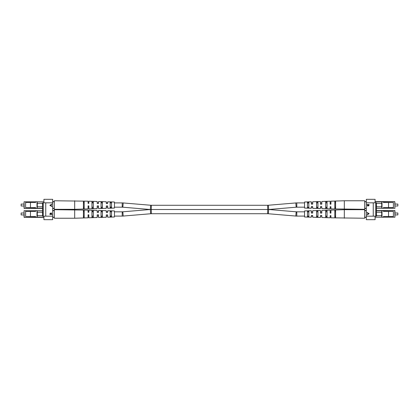 <?xml version="1.0" encoding="UTF-8"?>
<svg xmlns="http://www.w3.org/2000/svg" width="419" height="419" viewBox="0 0 419 419"><rect width="100%" height="100%" fill="white"/><g stroke="black" fill="none" stroke-linecap="round" stroke-linejoin="round"><path stroke-width="0.63" d="M304.55 216.094L296.793 216.094A11.832 11.832 0 0 1 295.804 216.052L268.328 213.753A7.563 7.563 0 0 0 267.694 213.727L151.306 213.727A7.563 7.563 0 0 0 150.672 213.753L123.196 216.052A11.832 11.832 0 0 1 122.207 216.094L114.45 216.094M150.672 213.753L150.321 209.5A11.832 11.832 0 0 0 150.348 209.5L151.306 209.5L150.348 209.5A11.832 11.832 0 0 0 150.321 209.5L122.84 211.799A7.563 7.563 0 0 1 122.207 211.825L114.45 211.825M304.55 202.906L296.793 202.906A11.832 11.832 0 0 0 295.804 202.948L268.328 205.247A7.563 7.563 0 0 1 267.694 205.273L151.306 205.273A7.563 7.563 0 0 1 150.672 205.247L123.196 202.948A11.832 11.832 0 0 0 122.207 202.906L114.45 202.906M150.672 205.247L150.321 209.5L122.84 207.201A7.563 7.563 0 0 0 122.207 207.175L114.45 207.175M268.328 205.247L268.679 209.5A11.832 11.832 0 0 1 268.652 209.5L267.694 209.5L268.652 209.5A11.832 11.832 0 0 1 268.679 209.5L296.16 211.799A7.563 7.563 0 0 0 296.793 211.825L304.55 211.825M268.328 213.753L268.679 209.5L296.16 207.201A7.563 7.563 0 0 1 296.793 207.175L304.55 207.175M111.538 211.825L110.181 211.825M107.662 211.825L106.3 211.825M102.425 211.825L101.063 211.825M98.544 211.825L97.187 211.825M93.306 211.825L91.95 211.825M88.844 211.825L88.069 211.825M84.188 211.825L83.412 211.825M107.662 216.094L106.3 216.094M102.425 216.094L101.063 216.094M98.544 216.094L97.187 216.094M93.306 216.094L91.95 216.094M88.844 216.094L88.069 216.094M84.188 216.094L83.412 216.094M111.538 202.906L110.181 202.906M107.662 202.906L106.3 202.906M102.425 202.906L101.063 202.906M98.544 202.906L97.187 202.906M93.306 202.906L91.95 202.906M88.844 202.906L88.069 202.906M84.188 202.906L83.412 202.906M107.662 207.175L106.3 207.175M102.425 207.175L101.063 207.175M98.544 207.175L97.187 207.175M93.306 207.175L91.95 207.175M88.844 207.175L88.069 207.175M84.188 207.175L83.412 207.175M307.462 216.094L308.819 216.094M311.338 216.094L312.7 216.094M316.575 216.094L317.937 216.094M320.456 216.094L321.813 216.094M325.694 216.094L327.05 216.094M330.156 216.094L330.931 216.094M334.812 216.094L335.588 216.094M311.338 211.825L312.7 211.825M316.575 211.825L317.937 211.825M320.456 211.825L321.813 211.825M325.694 211.825L327.05 211.825M330.156 211.825L330.931 211.825M334.812 211.825L335.588 211.825M307.462 207.175L308.819 207.175M311.338 207.175L312.7 207.175M316.575 207.175L317.937 207.175M320.456 207.175L321.813 207.175M325.694 207.175L327.05 207.175M330.156 207.175L330.931 207.175M334.812 207.175L335.588 207.175M311.338 202.906L312.7 202.906M316.575 202.906L317.937 202.906M320.456 202.906L321.813 202.906M325.694 202.906L327.05 202.906M330.156 202.906L330.931 202.906M334.812 202.906L335.588 202.906M151.306 213.727L151.306 209.5L267.694 209.5L267.694 205.273M21.144 206.007L21.144 204.069L21.144 206.007L24.056 206.007M36.992 203.294L37.296 203.294L37.296 206.782L36.992 206.782L37.003 201.743L37.38 203.294M35.547 201.801L24.056 201.801L24.25 208.473L35.547 208.28M52.684 201.607L54.313 201.607L52.684 201.607M52.684 206.2L52.684 203.875M88.844 201.24L88.844 203.351L88.069 203.346L88.069 201.188L54.313 200.769L54.313 208.473L52.684 208.473M42.56 208.473L24.25 208.473M30.456 207.562L30.456 202.518L25.606 202.518L25.606 207.562L35.547 207.562L35.547 208.337L37.003 208.337L37.003 206.782M37.003 201.743L35.547 201.743L35.547 202.518L30.456 202.518M37.38 206.782L37.003 208.337M37.296 203.294L42.445 203.294L42.56 206.782M37.296 206.782L42.445 206.782M74.682 200.769L74.682 209.306L54.313 209.306L54.313 208.473M102.425 202.885L101.063 202.859M84.188 202.534L83.412 202.518M93.306 202.707L91.95 202.681M114.45 208.044L114.45 202.01L107.662 201.801L107.662 203.424L106.3 203.419L106.3 201.759L98.544 201.518L98.544 203.388L97.187 203.383L97.187 201.471L88.844 201.214M107.662 208.253L107.662 205.965L106.3 205.959L106.3 208.316L98.544 208.562L98.544 205.933L97.187 205.928L97.187 208.604L88.844 208.866L88.844 205.891L88.069 205.891L88.069 208.887L74.682 209.306M83.412 201.125L83.412 208.657L84.188 208.631L84.188 201.151L83.412 201.125M91.95 201.408L91.95 208.379L93.306 208.332L93.306 201.45L91.95 201.408M101.063 201.712L101.063 208.075L102.425 208.034L102.425 201.754L101.063 201.712M110.181 202.016L110.181 207.772L111.538 207.724L111.538 202.063L110.181 202.016M88.844 206.012L88.069 206.012M98.544 206.038L97.187 206.033M107.662 206.059L106.3 206.054M83.412 207.562L84.188 207.546M84.188 202.241L83.412 202.225M91.95 207.395L93.306 207.368M93.306 202.419L91.95 202.387M101.063 207.216L102.425 207.19M102.425 202.597L101.063 202.566M110.181 207.038L111.538 207.007M111.538 202.775L110.181 202.749M21.144 214.931L21.144 212.993L21.144 214.931L24.056 214.931M36.992 212.218L37.296 212.218L37.296 215.706L36.992 215.706L37.003 210.663L37.38 212.218M35.547 210.72L24.056 210.72L24.25 217.393L35.547 217.199M52.684 210.527L54.313 210.527L52.684 210.527M52.684 215.125L52.684 212.8M88.844 210.16L88.844 212.276L88.069 212.271L88.069 210.113L54.313 209.694L54.313 217.393L52.684 217.393M43.916 217.393L24.25 217.393M30.456 216.482L30.456 211.438L25.606 211.438L25.606 216.482L35.547 216.482L35.547 217.257L37.003 217.257L37.003 215.706M37.003 210.663L35.547 210.663L35.547 211.438L30.456 211.438M37.38 215.706L37.003 217.257M37.296 212.218L42.445 212.218L42.56 215.706M37.296 215.706L42.445 215.706M74.682 209.694L74.682 218.231L54.313 218.231L54.313 217.393M102.425 211.81L101.063 211.784M84.188 211.454L83.412 211.438M93.306 211.632L91.95 211.605M114.45 216.969L114.45 210.935L107.662 210.726L107.662 212.344L106.3 212.339L106.3 210.684L98.544 210.438L98.544 212.313L97.187 212.307L97.187 210.396L88.844 210.134M107.662 217.178L107.662 214.889L106.3 214.884L106.3 217.241L98.544 217.482L98.544 214.853L97.187 214.847L97.187 217.529L88.844 217.786L88.844 214.816L88.069 214.816L88.069 217.812L74.682 218.231M83.412 210.05L83.412 217.581L84.188 217.555L84.188 210.076L83.412 210.05M91.95 210.333L91.95 217.304L93.306 217.257L93.306 210.375L91.95 210.333M101.063 210.631L101.063 217L102.425 216.953L102.425 210.678L101.063 210.631M110.181 210.94L110.181 216.691L111.538 216.649L111.538 210.982L110.181 210.94M88.844 214.937L88.069 214.937M98.544 214.957L97.187 214.957M107.662 214.978L106.3 214.978M83.412 216.482L84.188 216.466M84.188 211.166L83.412 211.15M91.95 216.319L93.306 216.293M93.306 211.338L91.95 211.312M101.063 216.141L102.425 216.115M102.425 211.516L101.063 211.49M110.181 215.958L111.538 215.932M111.538 211.7L110.181 211.674M51.925 214.439L49.919 214.439L49.919 213.931L50.416 213.098L50.84 213.402L51.354 212.899L51.925 214.439M43.916 202.827L43.916 199.318L52.684 199.318L52.684 202.827L42.56 202.827L42.56 216.173L52.684 216.173L52.684 219.682L43.916 219.682L43.916 216.173M52.684 202.827L52.684 216.173M49.871 205.331L51.856 204.105L51.218 204.739L51.218 205.907L51.856 206.551L49.871 205.331M51.228 212.899L51.799 214.439L49.919 214.439M50.29 213.098L50.84 213.402M51.354 213.135L50.846 214.209L51.715 214.209L51.354 213.135L50.971 214.209M50.416 213.334L49.997 214.209L50.767 214.209L50.416 213.334L50.123 214.209M51.731 204.357L51.218 204.739M51.097 204.739L51.218 205.907M51.097 205.907L51.856 206.3M51.018 204.86L50.133 205.315L51.018 205.781L51.018 204.86L50.259 205.315L51.018 205.781M397.856 212.993L397.856 214.931L397.856 212.993L394.944 212.993M382.008 215.706L381.704 215.706L381.704 212.218L382.008 212.218L381.997 217.257L381.62 215.706M383.453 217.199L394.944 217.199L394.75 210.527L383.453 210.72M366.316 217.393L364.687 217.393L366.316 217.393M366.316 212.8L366.316 215.125M330.156 217.76L330.156 215.649L330.931 215.654L330.931 217.812L364.687 218.231L364.687 210.527L366.316 210.527M376.44 210.527L394.75 210.527M388.544 211.438L388.544 216.482L393.394 216.482L393.394 211.438L383.453 211.438L383.453 210.663L381.997 210.663L381.997 212.218M381.997 217.257L383.453 217.257L383.453 216.482L388.544 216.482M381.62 212.218L381.997 210.663M381.704 215.706L376.555 215.706L376.44 212.218M381.704 212.218L376.555 212.218M344.318 218.231L344.318 209.694L364.687 209.694L364.687 210.527M316.575 216.115L317.937 216.141M334.812 216.466L335.588 216.482M325.694 216.293L327.05 216.319M304.55 210.956L304.55 216.99L311.338 217.199L311.338 215.576L312.7 215.581L312.7 217.241L320.456 217.482L320.456 215.612L321.813 215.617L321.813 217.529L330.156 217.786M311.338 210.747L311.338 213.035L312.7 213.041L312.7 210.684L320.456 210.438L320.456 213.067L321.813 213.072L321.813 210.396L330.156 210.134L330.156 213.109L330.931 213.109L330.931 210.113L344.318 209.694M335.588 217.875L335.588 210.343L334.812 210.369L334.812 217.849L335.588 217.875M327.05 217.592L327.05 210.621L325.694 210.668L325.694 217.55L327.05 217.592M317.937 217.288L317.937 210.925L316.575 210.967L316.575 217.246L317.937 217.288M308.819 216.984L308.819 211.228L307.462 211.276L307.462 216.937L308.819 216.984M330.156 212.988L330.931 212.988M320.456 212.962L321.813 212.967M311.338 212.941L312.7 212.946M335.588 211.438L334.812 211.454M334.812 216.759L335.588 216.775M327.05 211.605L325.694 211.632M325.694 216.581L327.05 216.613M317.937 211.784L316.575 211.81M316.575 216.403L317.937 216.434M308.819 211.962L307.462 211.993M307.462 216.225L308.819 216.251M397.856 204.069L397.856 206.007L397.856 204.069L394.944 204.069M382.008 206.782L381.704 206.782L381.704 203.294L382.008 203.294L381.997 208.337L381.62 206.782M383.453 208.28L394.944 208.28L394.75 201.607L383.453 201.801M366.316 208.473L364.687 208.473L366.316 208.473M366.316 203.875L366.316 206.2M330.156 208.84L330.156 206.724L330.931 206.729L330.931 208.887L364.687 209.306L364.687 201.607L366.316 201.607M375.084 201.607L394.75 201.607L394.944 208.28M394.944 205.038L394.944 202.518M388.544 202.518L388.544 207.562L393.394 207.562L393.394 202.518L383.453 202.518L383.453 201.743L381.997 201.743L381.997 203.294M381.997 208.337L383.453 208.337L383.453 207.562L388.544 207.562M381.62 203.294L381.997 201.743M381.704 206.782L376.555 206.782L376.44 203.294M381.704 203.294L376.555 203.294M344.318 209.306L344.318 200.769L364.687 200.769L364.687 201.607M316.575 207.19L317.937 207.216M334.812 207.546L335.588 207.562M325.694 207.368L327.05 207.395M304.55 202.031L304.55 208.065L311.338 208.274L311.338 206.656L312.7 206.661L312.7 208.316L320.456 208.562L320.456 206.687L321.813 206.693L321.813 208.604L330.156 208.866M311.338 201.822L311.338 204.111L312.7 204.116L312.7 201.759L320.456 201.518L320.456 204.147L321.813 204.153L321.813 201.471L330.156 201.214L330.156 204.184L330.931 204.184L330.931 201.188L344.318 200.769M335.588 208.95L335.588 201.419L334.812 201.445L334.812 208.924L335.588 208.95M327.05 208.667L327.05 201.696L325.694 201.743L325.694 208.625L327.05 208.667M317.937 208.369L317.937 202L316.575 202.047L316.575 208.322L317.937 208.369M308.819 208.06L308.819 202.309L307.462 202.351L307.462 208.018L308.819 208.06M330.156 204.063L330.931 204.063M320.456 204.043L321.813 204.043M311.338 204.022L312.7 204.022M335.588 202.518L334.812 202.534M334.812 207.834L335.588 207.85M327.05 202.681L325.694 202.707M325.694 207.662L327.05 207.688M317.937 202.859L316.575 202.885M316.575 207.484L317.937 207.51M308.819 203.042L307.462 203.068M307.462 207.3L308.819 207.326M367.075 204.561L369.081 204.561L369.081 205.069L368.584 205.902L368.16 205.598L367.646 206.101L367.075 204.561M375.084 216.173L375.084 219.682L366.316 219.682L366.316 216.173L376.44 216.173L376.44 202.827L366.316 202.827L366.316 199.318L375.084 199.318L375.084 202.827M366.316 216.173L366.316 202.827M369.129 213.669L367.144 214.895L367.782 214.261L367.782 213.093L367.144 212.449L369.129 213.669M367.772 206.101L367.201 204.561L369.081 204.561M368.71 205.902L368.16 205.598M367.646 205.865L368.154 204.791L367.285 204.791L367.646 205.865L368.029 204.791M368.584 205.666L369.003 204.791L368.233 204.791L368.584 205.666L368.877 204.791M367.269 214.643L367.782 214.261M367.903 214.261L367.782 213.093M367.903 213.093L367.144 212.7M367.982 214.14L368.867 213.685L367.982 213.219L367.982 214.14L368.741 213.685L367.982 213.219M123.196 202.948L122.84 207.201M122.207 202.906L122.207 207.175M295.804 216.052L296.16 211.799M296.793 216.094L296.793 211.825M123.196 216.052L122.84 211.799M122.207 216.094L122.207 211.825M295.804 202.948L296.16 207.201M296.793 202.906L296.793 207.175M151.306 205.273L151.306 209.5M267.694 213.727L267.694 209.5M54.313 201.801L52.684 201.801M43.916 201.801L37.27 201.801M24.056 201.801L24.056 208.28M37.27 208.28L42.56 208.28M52.684 208.28L54.313 208.28M54.313 210.72L52.684 210.72M42.56 210.72L37.27 210.72M24.056 210.72L24.056 217.199M37.27 217.199L43.916 217.199M52.684 217.199L54.313 217.199M45.75 202.827L45.75 216.173M43.262 202.827L43.262 216.173M364.687 217.199L366.316 217.199M375.084 217.199L381.73 217.199M394.944 217.199L394.944 210.72M381.73 210.72L376.44 210.72M366.316 210.72L364.687 210.72M364.687 208.28L366.316 208.28M376.44 208.28L381.73 208.28M381.73 201.801L375.084 201.801M366.316 201.801L364.687 201.801M373.25 216.173L373.25 202.827M375.738 216.173L375.738 202.827M21.144 204.069L24.056 204.069M114.45 208.065L107.662 208.274M21.144 212.993L24.056 212.993M114.45 216.99L107.662 217.199M397.856 214.931L394.944 214.931M304.55 210.935L311.338 210.726M397.856 206.007L394.944 206.007M304.55 202.01L311.338 201.801"/></g></svg>
